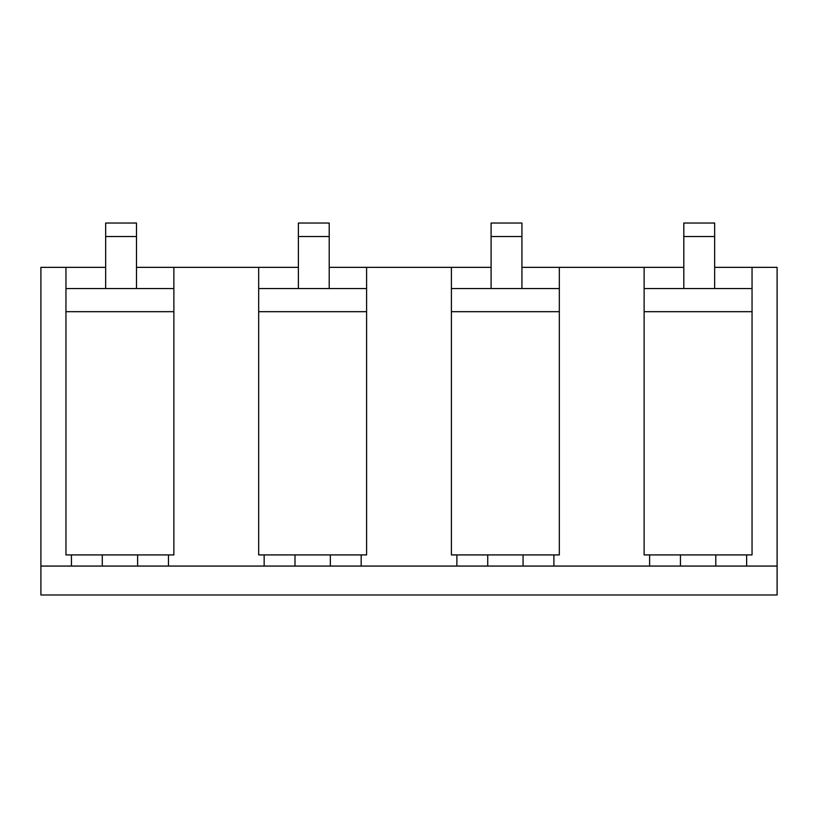 <?xml version="1.0" encoding="UTF-8"?>
<svg xmlns="http://www.w3.org/2000/svg" width="818" height="818" viewBox="0 0 818 818"><rect width="100%" height="100%" fill="white"/><g stroke="black" fill="none" stroke-linecap="round" stroke-linejoin="round"><path stroke-width="1.23" d="M40.9 594.972L40.9 566.066L777.1 566.066L777.1 594.972L40.9 594.972M105.655 267.353L40.9 267.353L40.9 566.066M366.597 288.549L258.672 288.549M559.328 288.549L451.403 288.549M752.049 288.549L644.124 288.549M173.876 288.549L65.951 288.549M136.494 267.353L173.876 267.353L173.876 554.921L102.281 554.921L102.281 566.066M173.876 267.353L298.376 267.353M329.214 267.353L366.597 267.353L366.597 554.921L295.001 554.921L295.001 566.066M366.597 267.353L491.097 267.353M521.935 267.353L559.328 267.353L559.328 554.921L487.722 554.921L487.722 566.066M559.328 267.353L683.817 267.353M714.656 267.353L752.049 267.353L752.049 554.921L680.443 554.921L680.443 566.066M71.442 566.066L71.442 554.921L65.951 554.921L65.951 267.353M258.672 267.353L258.672 554.921L295.001 554.921M258.672 311.678L366.597 311.678M451.403 267.353L451.403 554.921L487.722 554.921M451.403 311.678L559.328 311.678M644.124 267.353L644.124 554.921L680.443 554.921M644.124 311.678L752.049 311.678M752.049 267.353L777.1 267.353L777.1 566.066M65.951 311.678L173.876 311.678M553.898 566.066L553.898 554.921M649.615 566.066L649.615 554.921M523.07 566.066L523.07 554.921M456.884 566.066L456.884 554.921M361.178 566.066L361.178 554.921M330.339 566.066L330.339 554.921M264.163 566.066L264.163 554.921M168.457 566.066L168.457 554.921M137.618 566.066L137.618 554.921M71.442 554.921L102.281 554.921M746.63 566.066L746.63 554.921M715.791 566.066L715.791 554.921M105.655 288.549L105.655 223.028L136.494 223.028L136.494 288.549M105.655 236.514L136.494 236.514M298.376 288.549L298.376 223.028L329.214 223.028L329.214 288.549M298.376 236.514L329.214 236.514M491.097 288.549L491.097 223.028L521.935 223.028L521.935 288.549M491.097 236.514L521.935 236.514M683.817 288.549L683.817 223.028L714.656 223.028L714.656 288.549M683.817 236.514L714.656 236.514"/></g></svg>
